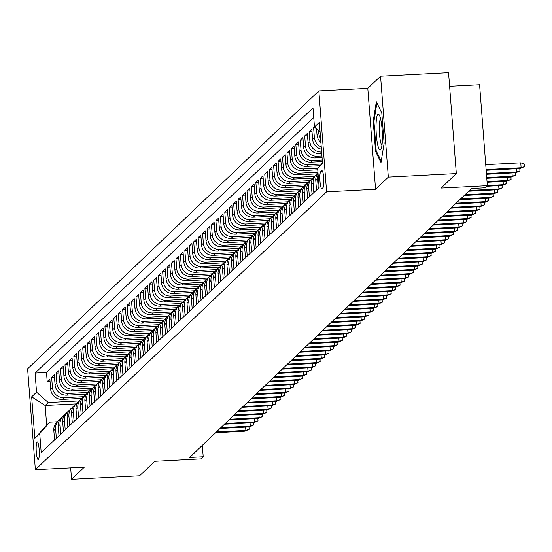 <?xml version="1.0" encoding="UTF-8"?>
<svg xmlns="http://www.w3.org/2000/svg" width="552" height="552" viewBox="0 0 552 552"><rect width="100%" height="100%" fill="white"/><g stroke="black" fill="none" stroke-linecap="round" stroke-linejoin="round"><path stroke-width="0.83" d="M38.392 459.505A8.846 1.504 -93 0 0 39.185 450.059A8.846 1.504 -93 0 0 37.26 441.945A8.846 1.504 -93 0 0 37.046 442.048A8.846 1.504 -93 0 0 36.253 451.495A8.846 1.504 -93 0 0 38.178 459.609A8.846 1.504 -93 0 0 38.392 459.505M318.842 90.907L27.6 368.798L35.362 469.711L326.605 191.82L318.842 90.907L367.798 88.361L375.56 189.274L388.325 177.095L380.563 76.183L367.798 88.361M380.563 76.183L448.555 72.65L456.318 173.563L441.11 188.073L487.347 185.672L479.584 84.76L449.604 86.312M70.67 467.882L71.553 479.35L139.546 475.817L154.753 461.306L200.99 458.905L203.212 456.787L202.329 445.361M388.325 177.095L456.318 173.563M314.44 126.636L313.584 127.457L314.916 127.388M321.423 149.219A11.054 10.778 46.3 0 1 312.577 139.104L311.811 129.147L309.141 131.693L311.99 131.542M321.761 153.587L319.849 153.684A11.054 10.778 46.3 0 1 308.133 143.341L307.367 133.384L304.704 135.923L307.554 135.778M322.064 157.575L315.413 157.92A11.054 10.778 46.3 0 1 303.697 147.577L302.931 137.62L300.267 140.16L303.11 140.015M322.375 161.564L310.976 162.157A11.054 10.778 46.3 0 1 299.253 151.814L298.487 141.857L295.824 144.396L298.673 144.251M320.07 165.69L306.532 166.393A11.054 10.778 46.3 0 1 294.816 156.05L294.05 146.094L291.387 148.633L294.23 148.488M317.766 169.816L302.096 170.63A11.054 10.778 46.3 0 1 290.373 160.287L289.607 150.33L286.943 152.869L289.793 152.725M317.145 173.852L297.652 174.867A11.054 10.778 46.3 0 1 285.936 164.524L285.17 154.567L282.507 157.106L285.356 156.961M312.701 178.089L293.215 179.103A11.054 10.778 46.3 0 1 281.499 168.76L280.733 158.803L278.063 161.343L280.913 161.198M308.264 182.326L288.772 183.34A11.054 10.778 46.3 0 1 277.056 172.99L276.29 163.04L273.626 165.579L276.476 165.434M303.821 186.562L284.335 187.577A11.054 10.778 46.3 0 1 272.619 177.227L271.853 167.277L269.19 169.816L272.032 169.671M299.384 190.799L279.898 191.813A11.054 10.778 46.3 0 1 268.175 181.463L267.409 171.513L264.746 174.052L267.596 173.908M294.94 195.035L275.455 196.043A11.054 10.778 46.3 0 1 263.739 185.7L262.973 175.75L260.309 178.289L263.152 178.137M290.504 199.272L271.018 200.279A11.054 10.778 46.3 0 1 259.295 189.936L258.529 179.987L255.866 182.526L258.715 182.374M286.06 203.509L266.575 204.516A11.054 10.778 46.3 0 1 254.858 194.173L254.092 184.216L251.429 186.762L254.279 186.61M281.623 207.745L262.138 208.753A11.054 10.778 46.3 0 1 250.422 198.409L249.656 188.453L246.985 190.999L249.835 190.847M277.187 211.982L257.694 212.989A11.054 10.778 46.3 0 1 245.978 202.646L245.212 192.689L242.549 195.235L245.398 195.084M272.743 216.212L253.258 217.226A11.054 10.778 46.3 0 1 241.541 206.883L240.775 196.926L238.112 199.472L240.955 199.32M268.306 220.448L248.821 221.462A11.054 10.778 46.3 0 1 237.098 211.119L236.332 201.163L233.668 203.709L236.518 203.557M263.863 224.685L244.377 225.699A11.054 10.778 46.3 0 1 232.661 215.356L231.895 205.399L229.232 207.945L232.075 207.793M259.426 228.921L239.941 229.936A11.054 10.778 46.3 0 1 228.217 219.592L227.452 209.636L224.788 212.175L227.638 212.03M254.983 233.158L235.497 234.172A11.054 10.778 46.3 0 1 223.781 223.829L223.015 213.872L220.351 216.412L223.201 216.267M250.546 237.394L231.06 238.409A11.054 10.778 46.3 0 1 219.344 228.066L218.571 218.109L215.908 220.648L218.758 220.503M246.109 241.631L226.617 242.645A11.054 10.778 46.3 0 1 214.9 232.302L214.135 222.346L211.471 224.885L214.321 224.74M241.666 245.868L222.18 246.882A11.054 10.778 46.3 0 1 210.464 236.539L209.698 226.582L207.034 229.121L209.877 228.976M237.229 250.104L217.743 251.119A11.054 10.778 46.3 0 1 206.02 240.775L205.254 230.819L202.591 233.358L205.441 233.213M232.785 254.341L213.3 255.355A11.054 10.778 46.3 0 1 201.583 245.012L200.818 235.055L198.154 237.595L200.997 237.45M228.349 258.577L208.863 259.592A11.054 10.778 46.3 0 1 197.14 249.242L196.374 239.292L193.711 241.831L196.56 241.686M223.905 262.814L204.419 263.828A11.054 10.778 46.3 0 1 192.703 253.478L191.937 243.529L189.274 246.068L192.124 245.923M219.468 267.051L199.983 268.065A11.054 10.778 46.3 0 1 188.267 257.715L187.494 247.765L184.83 250.304L187.68 250.159M215.032 271.287L195.539 272.295A11.054 10.778 46.3 0 1 183.823 261.952L183.057 252.002L180.394 254.541L183.243 254.389M210.588 275.524L191.102 276.531A11.054 10.778 46.3 0 1 179.386 266.188L178.62 256.231L175.957 258.778L178.8 258.626M206.151 279.76L186.666 280.768A11.054 10.778 46.3 0 1 174.943 270.425L174.177 260.468L171.513 263.014L174.363 262.862M201.708 283.997L182.222 285.005A11.054 10.778 46.3 0 1 170.506 274.661L169.74 264.705L167.077 267.251L169.919 267.099M197.271 288.227L177.785 289.241A11.054 10.778 46.3 0 1 166.062 278.898L165.296 268.941L162.633 271.487L165.483 271.336M192.827 292.463L173.342 293.478A11.054 10.778 46.3 0 1 161.626 283.135L160.86 273.178L158.196 275.724L161.046 275.572M188.391 296.7L168.905 297.714A11.054 10.778 46.3 0 1 157.182 287.371L156.416 277.414L153.753 279.961L156.602 279.809M183.954 300.937L164.461 301.951A11.054 10.778 46.3 0 1 152.745 291.608L151.979 281.651L149.316 284.197L152.166 284.045M179.51 305.173L160.025 306.188A11.054 10.778 46.3 0 1 148.309 295.844L147.543 285.888L144.879 288.427L147.722 288.282M175.074 309.41L155.588 310.424A11.054 10.778 46.3 0 1 143.865 300.081L143.099 290.124L140.436 292.663L143.285 292.519M170.63 313.646L151.144 314.661A11.054 10.778 46.3 0 1 139.428 304.318L138.662 294.361L135.999 296.9L138.842 296.755M166.193 317.883L146.708 318.897A11.054 10.778 46.3 0 1 134.985 308.554L134.219 298.597L131.555 301.137L134.405 300.992M161.75 322.12L142.264 323.134A11.054 10.778 46.3 0 1 130.548 312.791L129.782 302.834L127.119 305.373L129.968 305.228M157.313 326.356L137.827 327.37A11.054 10.778 46.3 0 1 126.104 317.027L125.338 307.071L122.675 309.61L125.525 309.465M152.876 330.593L133.384 331.607A11.054 10.778 46.3 0 1 121.668 321.257L120.902 311.307L118.238 313.846L121.088 313.702M148.433 334.829L128.947 335.844A11.054 10.778 46.3 0 1 117.231 325.494L116.465 315.544L113.802 318.083L116.644 317.938M143.996 339.066L124.51 340.08A11.054 10.778 46.3 0 1 112.787 329.73L112.021 319.78L109.358 322.32L112.208 322.175M139.552 343.303L120.067 344.31A11.054 10.778 46.3 0 1 108.351 333.967L107.585 324.017L104.921 326.556L107.764 326.404M135.116 347.539L115.63 348.547A11.054 10.778 46.3 0 1 103.907 338.203L103.141 328.254L100.478 330.793L103.327 330.641M130.672 351.776L111.187 352.783A11.054 10.778 46.3 0 1 99.47 342.44L98.704 332.483L96.041 335.029L98.891 334.878M126.235 356.012L106.75 357.02A11.054 10.778 46.3 0 1 95.027 346.677L94.261 336.72L91.597 339.266L94.447 339.114M121.799 360.249L102.306 361.256A11.054 10.778 46.3 0 1 90.59 350.913L89.824 340.957L87.161 343.503L90.01 343.351M117.355 364.479L97.87 365.493A11.054 10.778 46.3 0 1 86.153 355.15L85.387 345.193L82.724 347.739L85.567 347.587M112.918 368.715L93.426 369.73A11.054 10.778 46.3 0 1 81.71 359.387L80.944 349.43L78.28 351.976L81.13 351.824M108.475 372.952L88.989 373.966A11.054 10.778 46.3 0 1 77.273 363.623L76.507 353.666L73.844 356.212L76.687 356.061M104.038 377.188L84.553 378.203A11.054 10.778 46.3 0 1 72.829 367.86L72.064 357.903L69.4 360.442L72.25 360.297M99.595 381.425L80.109 382.439A11.054 10.778 46.3 0 1 68.393 372.096L67.627 362.14L64.963 364.679L67.813 364.534M95.158 385.662L75.672 386.676A11.054 10.778 46.3 0 1 63.949 376.333L63.183 366.376L60.52 368.915L63.37 368.771M90.721 389.898L71.229 390.913A11.054 10.778 46.3 0 1 59.512 380.569L58.747 370.613L56.083 373.152L58.933 373.007M86.278 394.135L66.792 395.149A11.054 10.778 46.3 0 1 55.076 384.806L54.31 374.849L51.646 377.389L54.489 377.244M487.347 185.672L485.125 187.79L471.532 188.494L189.612 457.491L203.212 456.787M321.699 170.74L320.719 171.672A8.57 1.456 -93 0 0 319.953 180.821A8.57 1.456 -93 0 0 321.816 188.68A8.57 1.456 -93 0 0 322.023 188.584L322.996 187.652A8.57 1.456 -93 0 0 323.769 178.496A8.57 1.456 -93 0 0 321.906 170.637A8.57 1.456 -93 0 0 321.699 170.74L322.12 170.72M75.99 403.885L45.16 405.485L46.672 425.123L49.777 422.156L39.737 433.63L41.207 452.723L319.132 187.535L317.662 168.443L322.478 162.937M39.737 433.63L34.852 438.288L31.664 396.833L36.549 392.175L35.08 373.083L312.998 107.895L314.467 126.988L319.353 122.33L322.54 163.785L317.662 168.443M83.538 396.681L64.129 397.688A11.054 10.778 -133.7 0 1 52.412 387.345L51.646 377.389M81.841 398.371L62.348 399.386L64.129 397.688M87.982 392.444L68.565 393.452A11.054 10.778 -133.7 0 1 56.849 383.109L56.083 373.152M92.419 388.208L73.009 389.215A11.054 10.778 -133.7 0 1 61.286 378.872L60.52 368.915M96.855 383.971L77.446 384.979A11.054 10.778 -133.7 0 1 65.729 374.635L64.963 364.679M101.299 379.735L81.889 380.742A11.054 10.778 -133.7 0 1 70.166 370.399L69.4 360.442M105.736 375.498L86.326 376.505A11.054 10.778 -133.7 0 1 74.61 366.162L73.844 356.212M110.179 371.261L90.763 372.276A11.054 10.778 -133.7 0 1 79.046 361.926L78.28 351.976M114.616 367.025L95.206 368.039A11.054 10.778 -133.7 0 1 83.49 357.689L82.724 347.739M119.059 362.788L99.643 363.802A11.054 10.778 -133.7 0 1 87.927 353.452L87.161 343.503M123.496 358.558L104.086 359.566A11.054 10.778 -133.7 0 1 92.363 349.223L91.597 339.266M127.933 354.322L108.523 355.329A11.054 10.778 -133.7 0 1 96.807 344.986L96.041 335.029M132.376 350.085L112.967 351.093A11.054 10.778 -133.7 0 1 101.244 340.75L100.478 330.793M136.813 345.849L117.403 346.856A11.054 10.778 -133.7 0 1 105.687 336.513L104.921 326.556M141.257 341.612L121.84 342.619A11.054 10.778 -133.7 0 1 110.124 332.276L109.358 322.32M145.694 337.375L126.284 338.383A11.054 10.778 -133.7 0 1 114.568 328.04L113.802 318.083M150.137 333.139L130.72 334.146A11.054 10.778 -133.7 0 1 119.004 323.803L118.238 313.846M154.574 328.902L135.164 329.91A11.054 10.778 -133.7 0 1 123.441 319.567L122.675 309.61M159.01 324.666L139.601 325.673A11.054 10.778 -133.7 0 1 127.885 315.33L127.119 305.373M163.454 320.429L144.044 321.436A11.054 10.778 -133.7 0 1 132.321 311.093L131.555 301.137M167.891 316.192L148.481 317.2A11.054 10.778 -133.7 0 1 136.765 306.857L135.999 296.9M172.334 311.956L152.918 312.963A11.054 10.778 -133.7 0 1 141.202 302.62L140.436 292.663M176.771 307.719L157.361 308.727A11.054 10.778 -133.7 0 1 145.645 298.384L144.879 288.427M181.215 303.483L161.798 304.49A11.054 10.778 -133.7 0 1 150.082 294.147L149.316 284.197M185.651 299.246L166.242 300.253A11.054 10.778 -133.7 0 1 154.519 289.91L153.753 279.961M190.088 295.01L170.678 296.024A11.054 10.778 -133.7 0 1 158.962 285.674L158.196 275.724M194.532 290.773L175.122 291.787A11.054 10.778 -133.7 0 1 163.399 281.437L162.633 271.487M198.968 286.536L179.559 287.551A11.054 10.778 -133.7 0 1 167.843 277.201L167.077 267.251M203.412 282.307L183.995 283.314A11.054 10.778 -133.7 0 1 172.279 272.971L171.513 263.014M207.849 278.07L188.439 279.077A11.054 10.778 -133.7 0 1 176.723 268.734L175.957 258.778M212.292 273.833L192.876 274.841A11.054 10.778 -133.7 0 1 181.159 264.498L180.394 254.541M216.729 269.597L197.319 270.604A11.054 10.778 -133.7 0 1 185.596 260.261L184.83 250.304M221.166 265.36L201.756 266.368A11.054 10.778 -133.7 0 1 190.04 256.024L189.274 246.068M225.609 261.124L206.2 262.131A11.054 10.778 -133.7 0 1 194.476 251.788L193.711 241.831M230.046 256.887L210.636 257.894A11.054 10.778 -133.7 0 1 198.92 247.551L198.154 237.595M234.49 252.65L215.073 253.658A11.054 10.778 -133.7 0 1 203.357 243.315L202.591 233.358M238.926 248.414L219.517 249.421A11.054 10.778 -133.7 0 1 207.8 239.078L207.034 229.121M243.37 244.177L223.953 245.185A11.054 10.778 -133.7 0 1 212.237 234.841L211.471 224.885M247.807 239.941L228.397 240.948A11.054 10.778 -133.7 0 1 216.674 230.605L215.908 220.648M252.243 235.704L232.834 236.711A11.054 10.778 -133.7 0 1 221.117 226.368L220.351 216.412M256.687 231.467L237.277 232.475A11.054 10.778 -133.7 0 1 225.554 222.132L224.788 212.175M261.124 227.231L241.714 228.238A11.054 10.778 -133.7 0 1 229.998 217.895L229.232 207.945M265.567 222.994L246.151 224.002A11.054 10.778 -133.7 0 1 234.434 213.658L233.668 203.709M270.004 218.758L250.594 219.772A11.054 10.778 -133.7 0 1 238.878 209.422L238.112 199.472M274.447 214.521L255.031 215.535A11.054 10.778 -133.7 0 1 243.315 205.185L242.549 195.235M278.884 210.291L259.474 211.299A11.054 10.778 -133.7 0 1 247.751 200.949L246.985 190.999M283.321 206.055L263.911 207.062A11.054 10.778 -133.7 0 1 252.195 196.719L251.429 186.762M287.764 201.818L268.355 202.825A11.054 10.778 -133.7 0 1 256.632 192.482L255.866 182.526M292.201 197.582L272.791 198.589A11.054 10.778 -133.7 0 1 261.075 188.246L260.309 178.289M296.645 193.345L277.228 194.352A11.054 10.778 -133.7 0 1 265.512 184.009L264.746 174.052M301.082 189.108L281.672 190.116A11.054 10.778 -133.7 0 1 269.956 179.773L269.19 169.816M305.525 184.872L286.108 185.879A11.054 10.778 -133.7 0 1 274.392 175.536L273.626 165.579M309.962 180.635L290.552 181.642A11.054 10.778 -133.7 0 1 278.829 171.299L278.063 161.343M314.398 176.398L294.989 177.406A11.054 10.778 -133.7 0 1 283.273 167.063L282.507 157.106M317.952 172.21L299.432 173.169A11.054 10.778 -133.7 0 1 287.709 162.826L286.943 152.869M317.869 168.208L303.869 168.933A11.054 10.778 -133.7 0 1 292.153 158.59L291.387 148.633M321.54 164.013L308.306 164.696A11.054 10.778 -133.7 0 1 296.59 154.353L295.824 144.396M322.251 159.97L312.749 160.459A11.054 10.778 -133.7 0 1 301.033 150.116L300.267 140.16M321.94 155.981L317.186 156.223A11.054 10.778 -133.7 0 1 305.47 145.88L304.704 135.923M319.849 153.684L321.63 151.986A11.054 10.778 -133.7 0 1 309.907 141.643L309.141 131.693M313.743 117.5L46.499 372.49L47.203 381.625L50.053 381.48M62.348 399.386A11.054 10.778 46.3 0 1 50.632 389.043L49.866 379.086L47.203 381.625M321.243 146.908A11.054 10.778 -133.7 0 1 314.35 137.407L313.584 127.457M316.551 128.823L317.014 134.867A11.054 10.778 46.3 0 0 320.905 142.513M320.595 138.442A11.054 10.778 -133.7 0 1 318.787 133.17L318.594 130.631M318.269 188.356L317.538 178.862A11.054 10.778 -133.7 0 1 318.118 174.432M318.014 173.086A11.054 10.778 46.3 0 0 315.765 180.559L316.496 190.047M313.833 192.593L313.101 183.098A11.054 10.778 -133.7 0 1 317.793 173.383M316.344 174.535L314.571 176.233A11.054 10.778 46.3 0 0 311.321 184.796L312.052 194.283M309.389 196.829L308.658 187.335A11.054 10.778 -133.7 0 1 313.35 177.62M311.908 178.772L310.134 180.469A11.054 10.778 46.3 0 0 306.884 189.032L307.616 198.52M304.952 201.066L304.221 191.572A11.054 10.778 -133.7 0 1 308.913 181.856M307.471 183.009L305.691 184.706A11.054 10.778 46.3 0 0 302.448 193.269L303.172 202.756M300.509 205.303L299.777 195.808A11.054 10.778 -133.7 0 1 304.469 186.093M303.027 187.245L301.254 188.943A11.054 10.778 46.3 0 0 298.004 197.506L298.735 206.993M296.072 209.539L295.341 200.045A11.054 10.778 -133.7 0 1 300.033 190.33M298.591 191.482L296.81 193.179A11.054 10.778 46.3 0 0 293.567 201.742L294.299 211.23M291.628 213.776L290.904 204.281A11.054 10.778 -133.7 0 1 295.596 194.566M294.147 195.718L292.374 197.416A11.054 10.778 46.3 0 0 289.124 205.979L289.855 215.466M287.192 218.012L286.46 208.518A11.054 10.778 -133.7 0 1 291.152 198.803M289.71 199.955L287.93 201.652A11.054 10.778 46.3 0 0 284.687 210.215L285.418 219.703M282.755 222.242L282.024 212.755A11.054 10.778 -133.7 0 1 286.716 203.039M285.267 204.192L283.493 205.889A11.054 10.778 46.3 0 0 280.243 214.452L280.975 223.939M278.311 226.479L277.58 216.991A11.054 10.778 -133.7 0 1 282.272 207.276M280.83 208.428L279.057 210.119A11.054 10.778 46.3 0 0 275.807 218.689L276.538 228.176M273.875 230.715L273.143 221.228A11.054 10.778 -133.7 0 1 277.835 211.513M276.393 212.665L274.613 214.355A11.054 10.778 46.3 0 0 271.37 222.918L272.095 232.413M269.431 234.952L268.7 225.464A11.054 10.778 -133.7 0 1 273.392 215.749M271.95 216.901L270.176 218.592A11.054 10.778 46.3 0 0 266.926 227.155L267.658 236.649M264.994 239.188L264.263 229.701A11.054 10.778 -133.7 0 1 268.955 219.986M267.513 221.138L265.733 222.829A11.054 10.778 46.3 0 0 262.49 231.392L263.221 240.886M260.551 243.425L259.826 233.938A11.054 10.778 -133.7 0 1 264.518 224.222M263.069 225.375L261.296 227.065A11.054 10.778 46.3 0 0 258.046 235.628L258.778 245.122M256.114 247.662L255.383 238.174A11.054 10.778 -133.7 0 1 260.075 228.452M258.633 229.611L256.852 231.302A11.054 10.778 46.3 0 0 253.609 239.865L254.341 249.359M251.677 251.898L250.946 242.411A11.054 10.778 -133.7 0 1 255.638 232.689M254.189 233.848L252.416 235.538A11.054 10.778 46.3 0 0 249.166 244.101L249.897 253.596M247.234 256.135L246.502 246.647A11.054 10.778 -133.7 0 1 251.194 236.925M249.752 238.084L247.979 239.775A11.054 10.778 46.3 0 0 244.729 248.338L245.461 257.832M242.797 260.371L242.066 250.877A11.054 10.778 -133.7 0 1 246.758 241.162M245.316 242.314L243.535 244.012A11.054 10.778 46.3 0 0 240.292 252.575L241.017 262.069M238.354 264.608L237.622 255.114A11.054 10.778 -133.7 0 1 242.314 245.398M240.872 246.551L239.099 248.248A11.054 10.778 46.3 0 0 235.849 256.811L236.58 266.299M233.917 268.845L233.185 259.35A11.054 10.778 -133.7 0 1 237.877 249.635M236.435 250.787L234.655 252.485A11.054 10.778 46.3 0 0 231.412 261.048L232.144 270.535M229.473 273.081L228.749 263.587A11.054 10.778 -133.7 0 1 233.441 253.872M231.992 255.024L230.218 256.721A11.054 10.778 46.3 0 0 226.969 265.284L227.7 274.772M225.037 277.318L224.305 267.823A11.054 10.778 -133.7 0 1 228.997 258.108M227.555 259.261L225.775 260.958A11.054 10.778 46.3 0 0 222.532 269.521L223.263 279.008M220.6 281.554L219.868 272.06A11.054 10.778 -133.7 0 1 224.56 262.345M223.112 263.497L221.338 265.195A11.054 10.778 46.3 0 0 218.088 273.757L218.82 283.245M216.156 285.791L215.425 276.297A11.054 10.778 -133.7 0 1 220.117 266.582M218.675 267.734L216.901 269.431A11.054 10.778 46.3 0 0 213.652 277.994L214.383 287.482M211.72 290.028L210.988 280.533A11.054 10.778 -133.7 0 1 215.68 270.818M214.238 271.97L212.458 273.668A11.054 10.778 46.3 0 0 209.215 282.231L209.939 291.718M207.276 294.257L206.545 284.77A11.054 10.778 -133.7 0 1 211.237 275.055M209.794 276.207L208.021 277.904A11.054 10.778 46.3 0 0 204.771 286.467L205.503 295.955M202.839 298.494L202.108 289.007A11.054 10.778 -133.7 0 1 206.8 279.291M205.358 280.444L203.578 282.141A11.054 10.778 46.3 0 0 200.335 290.704L201.059 300.191M198.396 302.731L197.671 293.243A11.054 10.778 -133.7 0 1 202.363 283.528M200.914 284.68L199.141 286.371A11.054 10.778 46.3 0 0 195.891 294.94L196.622 304.428M193.959 306.967L193.228 297.48A11.054 10.778 -133.7 0 1 197.92 287.764M196.477 288.917L194.697 290.607A11.054 10.778 46.3 0 0 191.454 299.17L192.186 308.665M189.522 311.204L188.791 301.716A11.054 10.778 -133.7 0 1 193.483 292.001M192.034 293.153L190.261 294.844A11.054 10.778 46.3 0 0 187.011 303.407L187.742 312.901M185.079 315.44L184.347 305.953A11.054 10.778 -133.7 0 1 189.039 296.238M187.597 297.39L185.824 299.08A11.054 10.778 46.3 0 0 182.574 307.643L183.305 317.138M180.642 319.677L179.911 310.19A11.054 10.778 -133.7 0 1 184.603 300.474M183.16 301.627L181.38 303.317A11.054 10.778 46.3 0 0 178.137 311.88L178.862 321.374M176.198 323.914L175.467 314.426A11.054 10.778 -133.7 0 1 180.159 304.704M178.717 305.863L176.944 307.554A11.054 10.778 46.3 0 0 173.694 316.117L174.425 325.611M171.762 328.15L171.03 318.663A11.054 10.778 -133.7 0 1 175.722 308.941M174.28 310.1L172.5 311.79A11.054 10.778 46.3 0 0 169.257 320.353L169.981 329.848M167.318 332.387L166.594 322.899A11.054 10.778 -133.7 0 1 171.286 313.177M169.837 314.329L168.063 316.027A11.054 10.778 46.3 0 0 164.813 324.59L165.545 334.084M162.881 336.623L162.15 327.129A11.054 10.778 -133.7 0 1 166.842 317.414M165.4 318.566L163.62 320.263A11.054 10.778 46.3 0 0 160.377 328.826L161.108 338.314M158.445 340.86L157.713 331.366A11.054 10.778 -133.7 0 1 162.405 321.65M160.956 322.803L159.183 324.5A11.054 10.778 46.3 0 0 155.933 333.063L156.665 342.55M154.001 345.097L153.27 335.602A11.054 10.778 -133.7 0 1 157.962 325.887M156.52 327.039L154.746 328.737A11.054 10.778 46.3 0 0 151.496 337.3L152.228 346.787M149.564 349.333L148.833 339.839A11.054 10.778 -133.7 0 1 153.525 330.124M152.083 331.276L150.303 332.973A11.054 10.778 46.3 0 0 147.06 341.536L147.784 351.024M145.121 353.57L144.389 344.075A11.054 10.778 -133.7 0 1 149.081 334.36M147.639 335.512L145.866 337.21A11.054 10.778 46.3 0 0 142.616 345.773L143.347 355.26M140.684 357.806L139.953 348.312A11.054 10.778 -133.7 0 1 144.645 338.597M143.203 339.749L141.422 341.447A11.054 10.778 46.3 0 0 138.179 350.009L138.904 359.497M136.24 362.043L135.516 352.549A11.054 10.778 -133.7 0 1 140.208 342.833M138.759 343.986L136.986 345.683A11.054 10.778 46.3 0 0 133.736 354.246L134.467 363.733M131.804 366.28L131.072 356.785A11.054 10.778 -133.7 0 1 135.764 347.07M134.322 348.222L132.542 349.92A11.054 10.778 46.3 0 0 129.299 358.483L130.03 367.97M127.367 370.509L126.636 361.022A11.054 10.778 -133.7 0 1 131.328 351.307M129.879 352.459L128.105 354.156A11.054 10.778 46.3 0 0 124.855 362.719L125.587 372.207M122.923 374.746L122.192 365.258A11.054 10.778 -133.7 0 1 126.884 355.543M125.442 356.695L123.669 358.386A11.054 10.778 46.3 0 0 120.419 366.956L121.15 376.443M118.487 378.982L117.755 369.495A11.054 10.778 -133.7 0 1 122.447 359.78M121.005 360.932L119.225 362.623A11.054 10.778 46.3 0 0 115.982 371.185L116.707 380.68M114.043 383.219L113.312 373.732A11.054 10.778 -133.7 0 1 118.004 364.016M116.562 365.169L114.788 366.859A11.054 10.778 46.3 0 0 111.538 375.422L112.27 384.916M109.606 387.456L108.875 377.968A11.054 10.778 -133.7 0 1 113.567 368.253M112.125 369.405L110.345 371.096A11.054 10.778 46.3 0 0 107.102 379.659L107.826 389.153M105.163 391.692L104.438 382.205A11.054 10.778 -133.7 0 1 109.123 372.49M107.681 373.642L105.908 375.332A11.054 10.778 46.3 0 0 102.658 383.895L103.39 393.39M100.726 395.929L99.995 386.441A11.054 10.778 -133.7 0 1 104.687 376.719M103.245 377.878L101.465 379.569A11.054 10.778 46.3 0 0 98.221 388.132L98.953 397.626M96.29 400.166L95.558 390.678A11.054 10.778 -133.7 0 1 100.25 380.956M98.801 382.115L97.028 383.806A11.054 10.778 46.3 0 0 93.778 392.368L94.509 401.863M91.846 404.402L91.115 394.915A11.054 10.778 -133.7 0 1 95.806 385.192M94.364 386.352L92.591 388.042A11.054 10.778 46.3 0 0 89.341 396.605L90.073 406.099M87.409 408.639L86.678 399.151A11.054 10.778 -133.7 0 1 91.37 389.429M89.928 390.581L88.147 392.279A11.054 10.778 46.3 0 0 84.898 400.842L85.629 410.336M82.966 412.875L82.234 403.381A11.054 10.778 -133.7 0 1 86.926 393.666M85.484 394.818L83.711 396.515A11.054 10.778 46.3 0 0 80.461 405.078L81.192 414.566M78.529 417.112L77.797 407.617A11.054 10.778 -133.7 0 1 82.489 397.902M81.047 399.055L79.267 400.752A11.054 10.778 46.3 0 0 76.024 409.315L76.749 418.802M74.085 421.348L73.361 411.854A11.054 10.778 -133.7 0 1 78.046 402.139M76.604 403.291L74.831 404.989A11.054 10.778 46.3 0 0 71.581 413.551L72.312 423.039M69.649 425.585L68.917 416.091A11.054 10.778 -133.7 0 1 73.609 406.375M72.167 407.528L70.387 409.225A11.054 10.778 46.3 0 0 67.144 417.788L67.875 427.276M65.212 429.822L64.48 420.327A11.054 10.778 -133.7 0 1 69.172 410.612M67.724 411.764L65.95 413.462A11.054 10.778 46.3 0 0 62.7 422.025L63.432 431.512M60.768 434.058L60.037 424.564A11.054 10.778 -133.7 0 1 64.729 414.849M63.287 416.001L61.514 417.698A11.054 10.778 46.3 0 0 58.264 426.261L58.995 435.749M56.332 438.295L55.6 428.8A11.054 10.778 -133.7 0 1 60.292 419.085M58.843 420.238L57.07 421.935A11.054 10.778 46.3 0 0 53.82 430.498L54.551 439.985M49.777 422.156L57.242 421.769M375.56 189.274L326.605 191.82M71.553 479.35L84.318 467.171L35.362 469.711M79.102 400.918L48.265 402.518L45.16 405.485L31.664 396.833M320.091 131.956L314.467 126.988M46.499 372.49L35.08 373.083M36.549 392.175L48.265 402.518M34.852 438.288L46.672 425.123M376.333 101.754L373.221 121.04L375.553 151.427L381.011 162.536L384.123 143.251L381.784 112.863L376.333 101.754M376.485 151.379L375.553 151.427M373.987 120.998L373.221 121.04M486.105 169.567L521.122 167.753L520.75 162.84L524.193 163.916L524.4 166.649L521.122 167.753L520.329 168.512L486.167 170.285M520.75 162.84L485.732 164.662M524.4 166.649L520.329 168.512M380.576 149.847A17.961 3.057 -93 0 0 381.018 149.192A17.961 3.057 -93 0 0 382.267 131.962A17.961 3.057 -93 0 0 379.238 114.954A17.961 3.057 -93 0 0 377.851 114.388A17.961 3.057 -93 0 0 376.333 134.874A17.961 3.057 -93 0 0 380.576 149.847M381.246 161.08L376.195 150.799L373.932 121.357L376.906 102.927M380.563 118.673A13.6 2.311 -93 0 0 379.383 132.107A13.6 2.311 -93 0 0 381.949 145.349M519.777 168.539L519.963 170.885L516.686 171.989L515.885 172.748L486.471 174.28M516.437 168.719L516.686 171.989L486.416 173.563M519.963 170.885L515.885 172.748M515.34 172.776L515.52 175.115L512.249 176.226L511.449 176.985L486.774 178.268M511.994 172.948L512.249 176.226L486.719 177.551M515.52 175.115L511.449 176.985M510.904 177.013L511.083 179.352L507.805 180.463L507.005 181.222L487.085 182.257M507.557 177.185L507.805 180.463L487.03 181.539M511.083 179.352L507.005 181.222M506.46 181.249L506.639 183.588L503.369 184.699L502.568 185.458L486.705 186.279M503.113 181.422L503.369 184.699L487.333 185.527M506.639 183.588L502.568 185.458M502.023 185.486L502.203 187.825L498.925 188.929L498.132 189.695L468.669 191.227M498.677 185.658L498.925 188.929L469.469 190.461M502.203 187.825L498.132 189.695M497.58 189.722L497.759 192.061L494.488 193.165L493.688 193.931L464.225 195.463M494.233 189.895L494.488 193.165L465.026 194.697M497.759 192.061L493.688 193.931M493.143 193.959L493.322 196.298L490.045 197.402L489.251 198.168L459.788 199.7M489.796 194.131L490.045 197.402L460.589 198.934M493.322 196.298L489.251 198.168M488.699 198.196L488.886 200.535L485.608 201.639L484.808 202.405L455.352 203.936M485.36 198.368L485.608 201.639L456.145 203.17M488.886 200.535L484.808 202.405M484.263 202.432L484.442 204.771L481.171 205.875L480.371 206.641L450.908 208.173M480.916 202.605L481.171 205.875L451.708 207.407M484.442 204.771L480.371 206.641M479.826 206.669L480.005 209.008L476.728 210.112L475.927 210.878L446.471 212.403M476.479 206.841L476.728 210.112L447.265 211.644M480.005 209.008L475.927 210.878M475.382 210.905L475.562 213.244L472.291 214.348L471.491 215.114L442.028 216.639M472.036 211.078L472.291 214.348L442.828 215.88M475.562 213.244L471.491 215.114M470.946 215.142L471.125 217.481L467.848 218.585L467.054 219.351L437.591 220.876M467.599 215.314L467.848 218.585L438.392 220.117M471.125 217.481L467.054 219.351M466.502 219.379L466.681 221.718L463.411 222.822L462.611 223.588L433.147 225.112M463.156 219.551L463.411 222.822L433.948 224.353M466.681 221.718L462.611 223.588M462.065 223.615L462.245 225.954L458.967 227.058L458.174 227.817L428.711 229.349M458.719 223.788L458.967 227.058L429.511 228.59M462.245 225.954L458.174 227.817M457.622 227.852L457.808 230.191L454.531 231.295L453.73 232.054L424.274 233.586M454.282 228.024L454.531 231.295L425.068 232.827M457.808 230.191L453.73 232.054M453.185 232.088L453.364 234.427L450.094 235.531L449.293 236.29L419.83 237.822M449.839 232.261L450.094 235.531L420.631 237.063M453.364 234.427L449.293 236.29M448.748 236.318L448.928 238.664L445.65 239.768L444.85 240.527L415.394 242.059M445.402 236.497L445.65 239.768L416.187 241.3M448.928 238.664L444.85 240.527M444.305 240.555L444.484 242.901L441.214 244.005L440.413 244.764L410.95 246.295M440.958 240.734L441.214 244.005L411.751 245.536M444.484 242.901L440.413 244.764M439.868 244.791L440.047 247.13L436.77 248.241L435.976 249L406.513 250.532M436.522 244.971L436.77 248.241L407.314 249.766M440.047 247.13L435.976 249M435.424 249.028L435.604 251.367L432.333 252.478L431.533 253.237L402.07 254.769M432.078 249.2L432.333 252.478L402.87 254.003M435.604 251.367L431.533 253.237M430.988 253.264L431.167 255.604L427.89 256.714L427.096 257.473L397.633 259.005M427.641 253.437L427.89 256.714L398.434 258.239M431.167 255.604L427.096 257.473M426.544 257.501L426.731 259.84L423.453 260.944L422.653 261.71L393.196 263.242M423.205 257.674L423.453 260.944L393.99 262.476M426.731 259.84L422.653 261.71M422.107 261.738L422.287 264.077L419.016 265.181L418.216 265.947L388.753 267.478M418.761 261.91L419.016 265.181L389.553 266.713M422.287 264.077L418.216 265.947M417.671 265.974L417.85 268.313L414.573 269.417L413.772 270.183L384.316 271.715M414.324 266.147L414.573 269.417L385.11 270.949M417.85 268.313L413.772 270.183M413.227 270.211L413.407 272.55L410.136 273.654L409.336 274.42L379.873 275.952M409.881 270.383L410.136 273.654L380.673 275.186M413.407 272.55L409.336 274.42M408.791 274.447L408.97 276.787L405.692 277.891L404.899 278.656L375.436 280.188M405.444 274.62L405.692 277.891L376.236 279.422M408.97 276.787L404.899 278.656M404.347 278.684L404.526 281.023L401.256 282.127L400.455 282.893L370.992 284.425M401 278.857L401.256 282.127L371.793 283.659M404.526 281.023L400.455 282.893M399.91 282.921L400.09 285.26L396.812 286.364L396.019 287.13L366.556 288.655M396.564 283.093L396.812 286.364L367.356 287.896M400.09 285.26L396.019 287.13M395.467 287.157L395.653 289.496L392.375 290.6L391.575 291.366L362.119 292.891M392.127 287.33L392.375 290.6L362.912 292.132M395.653 289.496L391.575 291.366M391.03 291.394L391.209 293.733L387.939 294.837L387.138 295.603L357.675 297.128M387.683 291.566L387.939 294.837L358.476 296.369M391.209 293.733L387.138 295.603M386.593 295.63L386.773 297.97L383.495 299.074L382.695 299.833L353.239 301.364M383.247 295.803L383.495 299.074L354.032 300.605M386.773 297.97L382.695 299.833M382.15 299.867L382.329 302.206L379.058 303.31L378.258 304.069L348.795 305.601M378.803 300.04L379.058 303.31L349.595 304.842M382.329 302.206L378.258 304.069M377.713 304.104L377.892 306.443L374.615 307.547L373.821 308.306L344.358 309.838M374.366 304.276L374.615 307.547L345.159 309.079M377.892 306.443L373.821 308.306M373.269 308.333L373.449 310.679L370.178 311.783L369.378 312.542L339.915 314.074M369.923 308.513L370.178 311.783L340.715 313.315M373.449 310.679L369.378 312.542M368.833 312.57L369.012 314.916L365.734 316.02L364.941 316.779L335.478 318.311M365.486 312.749L365.734 316.02L336.278 317.552M369.012 314.916L364.941 316.779M364.389 316.807L364.575 319.153L361.298 320.257L360.497 321.016L331.041 322.547M361.049 316.986L361.298 320.257L331.835 321.788M364.575 319.153L360.497 321.016M359.952 321.043L360.132 323.382L356.861 324.493L356.061 325.252L326.598 326.784M356.606 321.223L356.861 324.493L327.398 326.018M360.132 323.382L356.061 325.252M355.516 325.28L355.695 327.619L352.417 328.73L351.617 329.489L322.161 331.021M352.169 325.452L352.417 328.73L322.954 330.255M355.695 327.619L351.617 329.489M351.072 329.516L351.251 331.855L347.981 332.966L347.18 333.725L317.717 335.257M347.725 329.689L347.981 332.966L318.518 334.491M351.251 331.855L347.18 333.725M346.635 333.753L346.815 336.092L343.537 337.196L342.737 337.962L313.281 339.494M343.289 333.925L343.537 337.196L314.081 338.728M346.815 336.092L342.737 337.962M342.192 337.99L342.371 340.329L339.1 341.433L338.3 342.199L308.837 343.73M338.845 338.162L339.1 341.433L309.637 342.964M342.371 340.329L338.3 342.199M337.755 342.226L337.934 344.565L334.657 345.669L333.863 346.435L304.4 347.967M334.408 342.399L334.657 345.669L305.201 347.201M337.934 344.565L333.863 346.435M333.311 346.463L333.498 348.802L330.22 349.906L329.42 350.672L299.964 352.204M329.972 346.635L330.22 349.906L300.757 351.438M333.498 348.802L329.42 350.672M328.875 350.699L329.054 353.038L325.783 354.142L324.983 354.908L295.52 356.44M325.528 350.872L325.783 354.142L296.32 355.674M329.054 353.038L324.983 354.908M324.438 354.936L324.617 357.275L321.34 358.379L320.539 359.145L291.083 360.677M321.091 355.108L321.34 358.379L291.877 359.911M324.617 357.275L320.539 359.145M319.994 359.173L320.174 361.512L316.903 362.616L316.103 363.382L286.64 364.906M316.648 359.345L316.903 362.616L287.44 364.147M320.174 361.512L316.103 363.382M315.558 363.409L315.737 365.748L312.46 366.852L311.659 367.618L282.203 369.143M312.211 363.582L312.46 366.852L283.003 368.384M315.737 365.748L311.659 367.618M311.114 367.646L311.293 369.985L308.023 371.089L307.222 371.855L277.76 373.38M307.768 367.818L308.023 371.089L278.56 372.621M311.293 369.985L307.222 371.855M306.677 371.882L306.857 374.221L303.579 375.325L302.786 376.084L273.323 377.616M303.331 372.055L303.579 375.325L274.123 376.857M306.857 374.221L302.786 376.084M302.234 376.119L302.42 378.458L299.143 379.562L298.342 380.321L268.886 381.853M298.894 376.291L299.143 379.562L269.68 381.094M302.42 378.458L298.342 380.321M297.797 380.356L297.976 382.695L294.706 383.799L293.905 384.558L264.442 386.089M294.451 380.528L294.706 383.799L265.243 385.331M297.976 382.695L293.905 384.558M293.36 384.585L293.54 386.931L290.262 388.035L289.462 388.794L260.006 390.326M290.014 384.765L290.262 388.035L260.799 389.567M293.54 386.931L289.462 388.794M288.917 388.822L289.096 391.168L285.826 392.272L285.025 393.031L255.562 394.563M285.57 389.001L285.826 392.272L256.363 393.804M289.096 391.168L285.025 393.031M284.48 393.058L284.659 395.398L281.382 396.508L280.582 397.267L251.125 398.799M281.134 393.238L281.382 396.508L251.926 398.033M284.659 395.398L280.582 397.267M280.036 397.295L280.216 399.634L276.945 400.745L276.145 401.504L246.682 403.036M276.69 397.468L276.945 400.745L247.482 402.27M280.216 399.634L276.145 401.504M275.6 401.532L275.779 403.871L272.502 404.982L271.708 405.741L242.245 407.272M272.253 401.704L272.502 404.982L243.046 406.507M275.779 403.871L271.708 405.741M271.156 405.768L271.342 408.107L268.065 409.211L267.265 409.977L237.802 411.509M267.817 405.941L268.065 409.211L238.602 410.743M271.342 408.107L267.265 409.977M266.719 410.005L266.899 412.344L263.628 413.448L262.828 414.214L233.365 415.746M263.373 410.177L263.628 413.448L234.165 414.98M266.899 412.344L262.828 414.214M262.283 414.241L262.462 416.581L259.185 417.685L258.384 418.45L228.928 419.982M258.936 414.414L259.185 417.685L229.722 419.216M262.462 416.581L258.384 418.45M257.839 418.478L258.019 420.817L254.748 421.921L253.948 422.687L224.485 424.219M254.493 418.651L254.748 421.921L225.285 423.453M258.019 420.817L253.948 422.687M253.402 422.715L253.582 425.054L250.304 426.158L249.504 426.924L220.048 428.455M250.056 422.887L250.304 426.158L220.848 427.69M253.582 425.054L249.504 426.924M248.959 426.951L249.138 429.29L245.868 430.394L245.067 431.16L215.604 432.692M245.612 427.124L245.868 430.394L216.405 431.926M249.138 429.29L245.067 431.16M66.792 395.149L68.565 393.452M71.229 390.913L73.009 389.215M75.672 386.676L77.446 384.979M80.109 382.439L81.889 380.742M84.553 378.203L86.326 376.505M88.989 373.966L90.763 372.276M93.426 369.73L95.206 368.039M97.87 365.493L99.643 363.802M102.306 361.256L104.086 359.566M106.75 357.02L108.523 355.329M111.187 352.783L112.967 351.093M115.63 348.547L117.403 346.856M120.067 344.31L121.84 342.619M124.51 340.08L126.284 338.383M128.947 335.844L130.72 334.146M133.384 331.607L135.164 329.91M137.827 327.37L139.601 325.673M142.264 323.134L144.044 321.436M146.708 318.897L148.481 317.2M151.144 314.661L152.918 312.963M155.588 310.424L157.361 308.727M160.025 306.188L161.798 304.49M164.461 301.951L166.242 300.253M168.905 297.714L170.678 296.024M173.342 293.478L175.122 291.787M177.785 289.241L179.559 287.551M182.222 285.005L183.995 283.314M186.666 280.768L188.439 279.077M191.102 276.531L192.876 274.841M195.539 272.295L197.319 270.604M199.983 268.065L201.756 266.368M204.419 263.828L206.2 262.131M208.863 259.592L210.636 257.894M213.3 255.355L215.073 253.658M217.743 251.119L219.517 249.421M222.18 246.882L223.953 245.185M226.617 242.645L228.397 240.948M231.06 238.409L232.834 236.711M235.497 234.172L237.277 232.475M239.941 229.936L241.714 228.238M244.377 225.699L246.151 224.002M248.821 221.462L250.594 219.772M253.258 217.226L255.031 215.535M257.694 212.989L259.474 211.299M262.138 208.753L263.911 207.062M266.575 204.516L268.355 202.825M271.018 200.279L272.791 198.589M275.455 196.043L277.228 194.352M279.898 191.813L281.672 190.116M284.335 187.577L286.108 185.879M288.772 183.34L290.552 181.642M293.215 179.103L294.989 177.406M297.652 174.867L299.432 173.169M302.096 170.63L303.869 168.933M306.532 166.393L308.306 164.696M310.976 162.157L312.749 160.459M315.413 157.92L317.186 156.223M50.632 389.043L52.412 387.345M55.076 384.806L56.849 383.109M59.512 380.569L61.286 378.872M63.949 376.333L65.729 374.635M68.393 372.096L70.166 370.399M72.829 367.86L74.61 366.162M77.273 363.623L79.046 361.926M81.71 359.387L83.49 357.689M86.153 355.15L87.927 353.452M90.59 350.913L92.363 349.223M95.027 346.677L96.807 344.986M99.47 342.44L101.244 340.75M103.907 338.203L105.687 336.513M108.351 333.967L110.124 332.276M112.787 329.73L114.568 328.04M117.231 325.494L119.004 323.803M121.668 321.257L123.441 319.567M126.104 317.027L127.885 315.33M130.548 312.791L132.321 311.093M134.985 308.554L136.765 306.857M139.428 304.318L141.202 302.62M143.865 300.081L145.645 298.384M148.309 295.844L150.082 294.147M152.745 291.608L154.519 289.91M157.182 287.371L158.962 285.674M161.626 283.135L163.399 281.437M166.062 278.898L167.843 277.201M170.506 274.661L172.279 272.971M174.943 270.425L176.723 268.734M179.386 266.188L181.159 264.498M183.823 261.952L185.596 260.261M188.267 257.715L190.04 256.024M192.703 253.478L194.476 251.788M197.14 249.242L198.92 247.551M201.583 245.012L203.357 243.315M206.02 240.775L207.8 239.078M210.464 236.539L212.237 234.841M214.9 232.302L216.674 230.605M219.344 228.066L221.117 226.368M223.781 223.829L225.554 222.132M228.217 219.592L229.998 217.895M232.661 215.356L234.434 213.658M237.098 211.119L238.878 209.422M241.541 206.883L243.315 205.185M245.978 202.646L247.751 200.949M250.422 198.409L252.195 196.719M254.858 194.173L256.632 192.482M259.295 189.936L261.075 188.246M263.739 185.7L265.512 184.009M268.175 181.463L269.956 179.773M272.619 177.227L274.392 175.536M277.056 172.99L278.829 171.299M281.499 168.76L283.273 167.063M285.936 164.524L287.709 162.826M290.373 160.287L292.153 158.59M294.816 156.05L296.59 154.353M299.253 151.814L301.033 150.116M303.697 147.577L305.47 145.88M308.133 143.341L309.907 141.643M312.577 139.104L314.35 137.407M317.014 134.867L318.787 133.17M315.765 180.559L317.538 178.862M311.321 184.796L313.101 183.098M306.884 189.032L308.658 187.335M302.448 193.269L304.221 191.572M298.004 197.506L299.777 195.808M293.567 201.742L295.341 200.045M289.124 205.979L290.904 204.281M284.687 210.215L286.46 208.518M280.243 214.452L282.024 212.755M275.807 218.689L277.58 216.991M271.37 222.918L273.143 221.228M266.926 227.155L268.7 225.464M262.49 231.392L264.263 229.701M258.046 235.628L259.826 233.938M253.609 239.865L255.383 238.174M249.166 244.101L250.946 242.411M244.729 248.338L246.502 246.647M240.292 252.575L242.066 250.877M235.849 256.811L237.622 255.114M231.412 261.048L233.185 259.35M226.969 265.284L228.749 263.587M222.532 269.521L224.305 267.823M218.088 273.757L219.868 272.06M213.652 277.994L215.425 276.297M209.215 282.231L210.988 280.533M204.771 286.467L206.545 284.77M200.335 290.704L202.108 289.007M195.891 294.94L197.671 293.243M191.454 299.17L193.228 297.48M187.011 303.407L188.791 301.716M182.574 307.643L184.347 305.953M178.137 311.88L179.911 310.19M173.694 316.117L175.467 314.426M169.257 320.353L171.03 318.663M164.813 324.59L166.594 322.899M160.377 328.826L162.15 327.129M155.933 333.063L157.713 331.366M151.496 337.3L153.27 335.602M147.06 341.536L148.833 339.839M142.616 345.773L144.389 344.075M138.179 350.009L139.953 348.312M133.736 354.246L135.516 352.549M129.299 358.483L131.072 356.785M124.855 362.719L126.636 361.022M120.419 366.956L122.192 365.258M115.982 371.185L117.755 369.495M111.538 375.422L113.312 373.732M107.102 379.659L108.875 377.968M102.658 383.895L104.438 382.205M98.221 388.132L99.995 386.441M93.778 392.368L95.558 390.678M89.341 396.605L91.115 394.915M84.898 400.842L86.678 399.151M80.461 405.078L82.234 403.381M76.024 409.315L77.797 407.617M71.581 413.551L73.361 411.854M67.144 417.788L68.917 416.091M62.7 422.025L64.48 420.327M58.264 426.261L60.037 424.564M53.82 430.498L55.6 428.8M322.623 171.575L320.719 171.672"/></g></svg>
